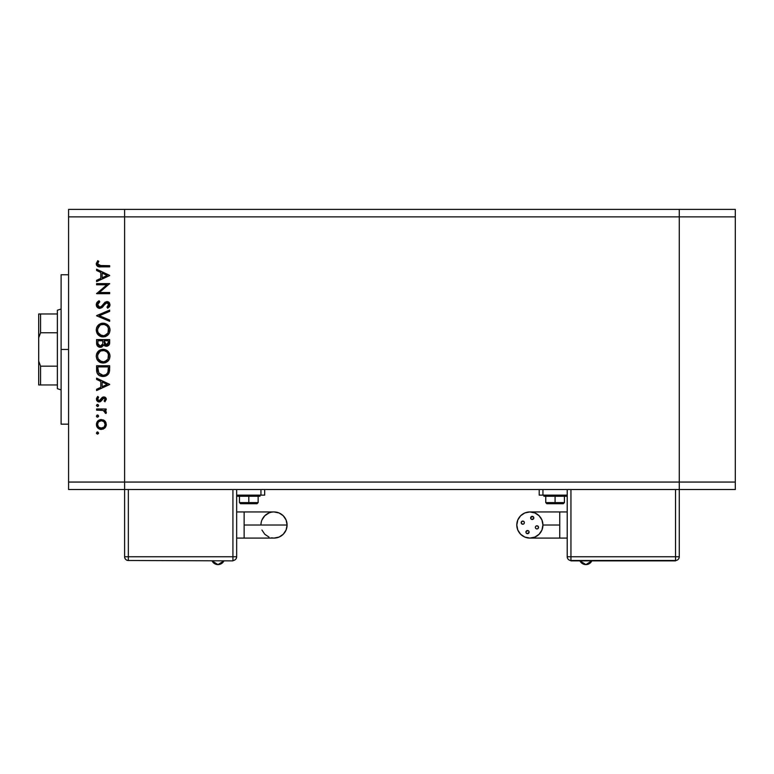 <?xml version="1.0" encoding="UTF-8"?>
<svg xmlns="http://www.w3.org/2000/svg" width="774" height="774" viewBox="0 0 774 774"><rect width="100%" height="100%" fill="white"/><g stroke="black" fill="none" stroke-linecap="round" stroke-linejoin="round"><path stroke-width="1.16" d="M679.272 209.396L124.604 209.396L124.604 216.865L124.604 209.396L68.576 209.396L679.272 209.396L679.272 216.865L679.272 209.396L679.272 216.865L679.272 209.396L735.3 209.396L735.3 489.526L679.272 489.526L679.272 216.865L124.604 216.865L679.272 216.865L679.272 482.057L679.272 216.865L679.272 482.057L124.604 482.057L124.604 216.865L124.604 482.057L679.272 482.057L679.272 489.526L679.272 482.057L679.272 489.526L735.3 489.526L735.3 482.057L679.272 482.057L735.3 482.057L735.3 216.865L679.272 216.865L735.3 216.865L735.3 209.396L679.272 209.396M124.604 489.526L124.604 482.057L124.604 489.526L679.272 489.526L68.576 489.526L68.576 482.057L124.604 482.057L124.604 216.865L68.576 216.865L68.576 482.057L68.576 209.396L68.576 216.865L124.604 216.865L124.604 209.396L124.604 482.057L68.576 482.057L68.576 489.526L124.604 489.526L124.604 482.057L124.604 556.758L128.339 556.758L128.339 489.526L128.339 556.758L124.604 556.758C124.827 559.031 126.075 560.279 128.339 560.492A3.735 3.735 0 0 1 124.604 556.758L124.604 489.526M68.576 349.461L61.107 349.461L61.107 424.162L61.107 349.461L68.576 349.461M96.595 284.793L106.86 284.793L96.595 284.793L96.595 283.623L109.666 283.623L99.382 292.504L109.666 292.504L109.666 293.675L96.595 293.675L106.86 284.793L96.595 293.675L109.666 293.675L109.666 292.504L99.382 292.504L109.666 283.623L96.595 283.623L96.595 284.793L96.595 283.623L109.666 283.864M102.4 307.259L99.44 308.41L97.031 307.017L96.305 304.047L98.017 301.396L99.12 300.718L99.778 301.821L97.601 304.685L98.182 306.446L99.817 307.249L101.442 306.494L105.177 302.121L108.157 301.792L109.521 303.002L109.995 305.043L107.789 308.255L106.986 307.191L108.641 304.288L107.005 302.721L105.487 303.418L101.984 307.617L99.798 308.42L107.005 302.721L108.66 304.646L106.986 307.191L107.789 308.255L110.005 304.772L106.947 301.55L104.964 302.286L101.094 306.785L99.817 307.249L97.601 304.685L99.778 301.821L99.12 300.718L96.257 304.685C96.421 306.91 97.601 308.158 99.798 308.42L99.44 308.41M109.666 320.068L109.666 321.326L96.595 315.802L109.666 310.103L109.666 311.361L99.362 315.715L109.666 320.068L109.666 321.326L96.595 315.802L109.666 321.326L109.666 320.068L99.362 315.715L109.666 311.361L109.666 310.103L96.595 315.628L109.666 310.103L109.666 311.361M99.266 335.761L96.257 330.063L96.74 327.421L98.23 325.196L101.075 323.455L104.413 323.29L106.909 324.287L109.231 326.812L109.995 329.627L109.531 332.627L108.041 334.9L105.158 336.642L101.791 336.796L99.304 335.79L97.108 333.439L96.257 330.063C96.644 334.262 98.937 336.545 103.135 336.913C107.373 336.535 109.666 334.213 110.005 329.956C109.579 325.786 107.267 323.522 103.077 323.174C107.267 323.522 109.579 325.786 110.005 329.956L109.976 330.643M96.257 356.214L96.74 353.573L98.23 351.338L100.436 349.829L103.077 349.316L105.709 349.819L107.963 351.261L109.473 353.476L110.005 356.108L109.531 358.778L108.041 361.042L105.796 362.561L103.135 363.064L100.494 362.571L98.259 361.071L96.76 358.855L96.257 356.214C96.644 360.403 98.937 362.687 103.135 363.064C107.373 362.677 109.666 360.365 110.005 356.108C109.579 351.938 107.267 349.674 103.077 349.316L103.077 349.316C98.888 349.722 96.615 352.015 96.257 356.214L96.266 355.876M96.595 379.424L96.595 378.147L109.666 384.349L96.595 390.551L96.595 389.274L100.784 387.339L100.784 381.418L96.595 379.424L96.595 378.147L96.595 379.424L100.784 381.418L100.784 387.339L96.595 389.274L96.595 390.551L109.666 384.514L96.595 390.551L96.595 389.274M98.53 433.45L97.514 434.127L96.431 433.034L97.514 431.95L98.608 433.034L97.514 434.127L96.431 433.034L97.727 431.969L98.53 433.45L97.514 434.127L96.508 433.45L97.514 434.127L98.608 433.034L97.747 431.969M104.732 420.853L101.346 419.547L103.997 420.282L105.922 422.498L106.29 425.003L105.419 427.364L103.174 429.106L99.449 429.067L96.963 426.832L96.508 423.523L98.588 420.369L101.346 419.547C98.317 419.818 96.673 421.472 96.431 424.491C96.682 427.509 98.317 429.154 101.346 429.435L104.742 428.119L106.319 424.491L105.1 421.211M98.608 416.112L97.514 417.196L96.431 416.112L97.301 415.038L98.288 415.338L98.53 416.528L97.514 417.196L96.508 416.528L97.514 417.196L98.608 416.112L97.514 415.019L98.608 416.112L97.514 417.196L96.431 416.112L97.514 415.019L96.45 416.325M96.595 410.162L96.595 408.982L96.595 410.162L96.595 408.982L106.144 408.982L106.144 410.162L104.742 410.162L106.193 411.768L105.99 413.51L103.445 410.472L96.595 410.162L103.087 410.365L105.99 413.51L106.319 412.484L104.742 410.162L106.144 410.162L106.144 408.982L96.595 408.982L106.144 408.982L106.144 410.162M96.431 405.547L97.098 404.541L98.288 404.773L98.53 405.963L97.514 406.64L96.431 405.547L97.514 406.64L98.608 405.547L97.514 404.463L98.608 405.547L97.514 406.64L96.431 405.547L97.514 404.463L96.431 405.547L97.514 406.64L98.608 405.547M103.813 396.917L105.264 397.323L106.27 398.852L104.954 401.774L104.132 400.98L105.119 399.084L104.103 398.117L102.836 398.552L99.962 401.832L98.114 401.745L96.615 400.216L96.508 398.368L97.718 396.414L98.608 397.188L97.621 399.403L98.975 400.758L100.127 400.381L102.129 397.517L103.813 396.917L102.342 397.352L99.14 400.768L97.601 399.084L98.608 397.188L97.718 396.414L96.431 399.142L99.188 401.948L100.668 401.503L103.851 398.088L105.138 399.336L104.132 400.98L104.954 401.774L106.319 399.336L103.813 396.917L102.681 397.159M96.653 371.094L96.595 369.798C96.634 373.997 98.753 376.222 102.961 376.474L99.207 375.467L97.369 373.619L96.595 365.744L109.666 365.744L108.786 373.426L106.744 375.516L102.961 376.474C105.922 376.493 108.002 375.177 109.192 372.536L109.666 365.744L96.595 365.744L96.595 369.798L96.595 365.744L109.666 365.744L109.666 368.385M96.692 344.207L96.595 339.602L96.595 343.134L96.595 339.602L109.666 339.602L109.357 344.362L107.17 346.22L105.206 346.094L103.648 344.788L101.936 346.926L99.527 347.226L97.553 346.046L96.595 343.134C96.653 345.62 97.892 347.004 100.301 347.303L103.648 344.788L106.425 346.297C108.737 345.959 109.811 344.575 109.666 342.147L109.666 339.602L96.595 339.602L109.666 339.602L109.666 342.524M96.595 270.484L96.595 269.207L109.666 275.409L96.595 281.61L96.595 280.333L100.784 278.398L100.784 272.477L96.595 270.484L96.595 269.207L96.595 270.484L100.784 272.477L100.784 278.398L96.595 280.333L96.595 281.61L109.666 275.573L96.595 281.61L96.595 280.333M97.611 263.653L97.892 262.802L97.688 264.408L98.811 265.501L109.666 265.685L109.666 266.856L97.727 266.43L96.257 263.808L97.766 260.654L98.772 261.351L97.601 263.876L98.772 261.351L97.766 260.654L96.257 263.808C96.692 266.198 98.221 267.214 100.843 266.856L109.666 266.856L109.666 265.685L100.968 265.685L97.601 263.876L97.93 264.872M61.107 274.76L61.107 349.461L61.107 274.76L68.576 274.76M97.108 432.027L96.431 433.034M105.409 421.607L106.29 425.003M105.428 427.354L106.212 425.545M101.346 429.435L100.862 429.415M100.378 429.347L99.449 429.067M98.588 428.603L97.853 428.003M97.234 427.267L96.769 426.397M96.615 425.932L96.45 424.974M96.431 424.491L96.45 424.007M96.498 423.533L97.843 420.988M97.843 420.979L99.401 419.934M100.378 419.634L100.862 419.566M103.194 419.876L104.287 420.485M104.045 427.122L105.138 424.491C104.906 426.784 103.639 428.041 101.336 428.254C99.033 428.051 97.795 426.793 97.601 424.491C97.795 422.188 99.033 420.93 101.336 420.717L98.656 421.82M103.745 421.569L101.336 420.717C103.648 420.93 104.916 422.188 105.138 424.491L104.016 421.82M104.858 425.942L103.745 427.403L104.858 425.942L105.07 423.746M102.787 427.983L103.745 427.403M100.61 428.196L104.006 427.171M98.201 422.381L97.601 424.491L98.53 427.025M98.656 427.161L101.713 428.245M97.727 415.038L96.914 415.203M97.514 417.196L96.924 417.022M106.319 412.484L105.99 413.51L104.974 412.861L105.09 411.894M104.974 412.861L105.138 412.261M103.774 410.597L102.681 410.288M101.839 410.21L100.968 410.172M100.784 410.172L101.452 410.191M106.115 413.268L106.29 412.755M97.727 404.483L96.914 404.638M104.954 401.774L104.5 400.651M104.103 398.117L102.836 398.552M103.851 398.088L102.245 399.365M102.99 398.417L102.187 399.461M98.917 401.929L100.32 401.696M98.83 401.929L98.124 401.745M97.64 401.483L96.76 400.516M97.718 396.414L98.608 397.188L98.221 397.575M97.892 398.039L97.679 398.542M97.621 398.813L97.688 399.665M97.708 399.703L98.037 400.255M98.83 400.738L100.204 400.293M100.127 400.381L101.597 398.107M104.761 397.072L105.574 397.584M106.135 398.368L105.622 397.623M109.666 384.349L96.595 378.147L109.666 384.349M107.122 384.417L102.129 386.719L102.129 382.046L107.122 384.417L102.129 382.046L102.129 386.719L107.122 384.417M109.647 369.411L109.502 371.23M108.786 373.436L108.312 374.152M107.209 375.206L105.303 376.145M102.303 376.445L101.655 376.367M99.778 375.787L99.217 375.467M99.188 375.458L98.666 375.09M98.308 374.78L97.369 373.61M108.331 367.834L107.963 371.849L108.331 367.834M107.828 372.236L107.963 371.849C107.102 374.142 105.438 375.284 102.971 375.293L105.467 374.78M106.715 373.929L107.247 373.32M98.075 371.23L97.93 368.414L98.956 373.503L102.971 375.293L98.53 372.816M97.93 366.915L108.331 366.915L97.93 366.915L97.93 368.414L97.93 366.915M103.9 375.235L104.587 375.1M107.809 372.304L108.021 371.607M98.956 373.494L99.42 374.016M100.678 374.858L101.791 375.197M97.988 370.301L98.056 371.027M103.406 349.326L104.974 349.567M106.328 350.1L109.869 354.753M109.976 356.785L110.005 356.108M109.531 358.778L109.25 359.397M109.231 359.426L108.921 359.949M108.873 360.026L108.041 361.052M105.757 362.58L105.254 362.764M101.026 362.754L100.543 362.59M100.465 362.561L99.923 362.309M99.275 361.913L98.762 361.526M98.269 361.081L97.089 359.542M97.553 360.258L97.108 359.581M96.576 354.028L103.077 349.316M108.428 351.764L107.963 351.261M99.643 360.665L98.221 358.846L101.384 361.622M97.698 355.053L97.601 356.166C97.863 352.741 99.691 350.854 103.077 350.496C106.493 350.825 108.36 352.721 108.66 356.166L108.66 356.166C108.389 359.62 106.541 361.526 103.135 361.884C99.701 361.545 97.853 359.639 97.601 356.166L98.066 358.507M98.608 352.857L99.981 351.454L97.727 354.918M106.706 351.831L104.18 350.593L100.939 350.912M108.041 358.788L108.408 354.473M100.001 360.936L103.687 361.864L106.686 360.587M104.722 361.671L107.75 359.31M107.025 360.258L107.441 359.765M108.389 357.936L108.563 357.269M98.511 359.378L99.623 360.645M101.955 350.603L100.997 350.893M108.553 355.063L108.05 353.592M108.234 354.008L107.499 352.692M107.731 353.021L107.025 352.122M109.647 342.853L109.55 343.637M109.357 344.362L109.008 345.02M108.776 345.31L107.18 346.22M104.819 345.92L103.91 345.165M103.435 345.31L103.165 345.814M101.404 347.149L100.872 347.265M99.914 347.284L98.869 347.023M98.791 346.994L98.308 346.713M98.124 346.578L97.553 346.046M97.108 345.398L96.808 344.691M102.768 342.776L102.797 341.547M99.14 345.775L98.317 344.865L99.691 346.046L101.355 345.862M98.037 343.985L98.317 344.865M105.274 344.788L106.406 345.127L104.132 340.773L108.331 340.773L108.331 342.36L106.106 345.107L107.122 345.001M104.18 342.572L104.277 343.259M106.88 345.078L108.147 343.782L108.331 340.773L104.132 340.773L104.238 343.095M108.157 343.772L108.331 342.36M104.316 343.424L104.548 344.014M104.49 343.908L105.09 344.662M101.858 345.485L102.642 343.995L100.301 346.133C98.492 345.678 97.708 344.449 97.93 342.437L97.93 340.773L102.797 340.773L97.93 340.773L97.93 342.437M97.998 343.704L100.301 346.133L101.142 345.968M104.132 341.557L104.171 342.456M104.819 344.401L105.535 344.943M109.25 333.255L108.921 333.807M108.892 333.855L108.07 334.861M105.806 336.419L108.041 334.9M105.757 336.438L105.264 336.613M102.458 336.884L101.51 336.738M101.026 336.613L99.914 336.158M103.077 323.174C98.888 323.571 96.615 325.873 96.257 330.063L96.286 329.385M96.508 328.128L96.75 327.402M97.224 326.464L99.256 324.325M100.533 323.638L101.065 323.455M101.684 323.3L102.4 323.203M109.976 329.289L109.869 328.621M109.473 327.334L109.134 326.638M97.089 333.401L98.259 334.929M99.643 334.523L98.221 332.704L101.384 335.481M97.698 328.911L97.601 330.014C97.863 326.599 99.691 324.703 103.077 324.345C106.493 324.683 108.36 326.57 108.66 330.014L108.66 330.014C108.389 333.478 106.541 335.384 103.135 335.742C99.701 335.403 97.853 333.497 97.601 330.014L97.727 331.282M98.608 326.715L99.981 325.312L97.727 328.766M106.725 325.699L104.18 324.441L100.997 324.741M108.041 332.646L108.408 328.331M100.001 334.794L103.687 335.723L106.686 334.436M104.722 335.519L107.75 333.168M107.025 334.116L107.441 333.623M108.389 331.785L108.563 331.117M97.698 331.127L98.066 332.365M98.511 333.236L99.623 334.503M100.939 324.77L103.629 324.374M108.553 328.921L108.05 327.45M108.234 327.857L107.499 326.541M107.731 326.88L107.025 325.98M96.644 302.992L97.34 301.995M98.83 300.873L99.778 301.821M99.769 301.821L98.975 302.344M98.675 302.595L97.63 305.149M97.93 306.049L99.527 307.23M101.781 306.165L99.546 307.23L101.442 306.494M102.719 305.062L103.184 304.424M107.576 301.608L109.076 302.411M109.995 305.043L109.637 306.33M109.357 306.794L108.911 307.317M107.789 308.255L107.296 306.949M107.886 306.417L108.534 305.42L107.886 306.417M108.65 304.84L108.563 303.94M108.428 303.611L106.183 302.915M107.005 302.721L104.974 304.018M104.267 304.995L102.652 307.017M98.414 308.129L97.263 307.288M97.708 307.704L97.031 307.017M108.699 302.092L108.157 301.792M109.666 292.504L109.666 293.675L96.595 293.404M109.666 275.409L96.595 269.207L109.666 275.409M107.122 275.476L102.129 277.779L102.129 273.106L107.122 275.476L102.129 273.106L102.129 277.779L107.122 275.476M109.666 265.685L109.666 266.856L100.833 266.856M98.472 266.691L99.256 266.798M98.095 266.585L97.408 266.237M96.605 265.327L96.344 264.592M98.25 262.154L98.772 261.351L97.766 260.654L96.266 263.586M98.153 262.309L97.892 262.792M98.337 265.269L100.968 265.685M97.659 423.755L97.659 425.226M98.201 426.59L98.666 427.171M101.336 420.717L100.601 420.785M97.93 368.414L97.95 369.362M102.207 375.255L103.377 375.284M108.166 370.862L108.263 369.856M108.312 368.85L108.321 368.337M97.988 358.343L98.482 359.329M102.584 361.864L103.687 361.864M108.66 356.166L108.641 355.614M103.629 350.516L101.984 350.593M97.988 354.018L97.601 356.166M102.352 344.798L102.69 343.695M97.988 332.191L98.482 333.188M102.584 335.723L103.687 335.723M108.66 330.014L108.641 329.463M97.988 327.866L97.601 330.014M57.373 366.17L57.373 388.683L61.107 389.922L57.373 388.683L57.373 366.17L40.567 366.17L40.567 384.949L57.373 384.949L40.567 384.949L40.567 366.17L38.7 361.129L38.7 384.949L40.567 384.949L38.7 384.949L38.7 337.803L38.7 361.129L40.567 366.17L57.373 366.17L57.373 332.762L57.373 366.17M57.373 313.983L57.373 332.762L57.373 313.983L40.567 313.983L40.567 332.762L57.373 332.762L40.567 332.762L40.567 313.983L38.7 313.983L38.7 337.803L40.567 332.762L38.7 337.803L38.7 313.983L57.373 313.983L57.373 310.239L57.373 313.983M61.107 309L57.373 310.239L61.107 309M559.747 538.085L559.747 525.014L542.942 525.014L541.945 520.012L539.11 515.765L534.873 512.939L529.871 511.943L524.869 512.939L520.621 515.765L517.787 520.012L516.8 525.014L517.787 530.016L520.621 534.254L524.869 537.088L529.871 538.085A13.071 13.071 0 0 1 516.8 525.014A13.071 13.071 0 0 1 529.871 511.943A13.071 13.071 0 0 1 542.942 525.014A13.071 13.071 0 0 1 529.871 538.085L534.873 537.088L539.11 534.254L541.945 530.016L542.942 525.014L559.747 525.014L559.747 538.085L567.216 538.085L529.871 538.085M585.899 564.604L579.939 560.869A6.618 6.618 0 0 0 591.849 560.869L585.899 564.604M526.049 532.706L527.51 533.692L529.106 532.106A1.587 1.587 0 0 1 527.51 533.692A1.587 1.587 0 0 1 525.923 532.106L526.049 531.496L525.923 532.106A1.587 1.587 0 0 1 527.51 530.519A1.587 1.587 0 0 1 529.106 532.106L528.981 531.496M537.562 528.836L538.549 527.365A1.587 1.587 0 0 1 536.962 528.952A1.587 1.587 0 0 1 535.366 527.365L535.492 526.755L535.366 527.365A1.587 1.587 0 0 1 536.962 525.778A1.587 1.587 0 0 1 538.549 527.365L538.085 526.243L536.353 525.904M533.808 517.922A1.587 1.587 0 0 1 532.222 519.509A1.587 1.587 0 0 1 530.635 517.922A1.587 1.587 0 0 1 532.222 516.335A1.587 1.587 0 0 1 533.808 517.922L533.692 518.532L533.808 517.922M524.366 522.663A1.587 1.587 0 0 1 522.779 524.25A1.587 1.587 0 0 1 521.192 522.663A1.587 1.587 0 0 1 522.779 521.076A1.587 1.587 0 0 1 524.366 522.663L524.25 522.053L524.366 522.663M559.747 511.943L559.747 525.014L559.747 511.943L567.216 511.943L529.871 511.943M555.084 495.505L543.87 495.505L555.084 495.505L555.084 496.25L555.084 495.505L566.287 495.505L555.084 495.505M547.024 503.719L555.084 503.719L546.86 503.719L545.747 502.607L555.084 502.607L545.747 502.607L545.747 496.25L543.87 496.25L555.084 496.25L555.084 502.607L555.084 496.25L566.287 496.25L566.287 495.505M555.084 503.719L555.084 502.607L555.084 503.719L563.298 503.719L555.084 503.719M536.962 528.952L536.353 528.836L536.962 528.952M535.492 527.974L536.353 528.836M522.169 521.192L523.388 521.192L521.657 521.541L521.308 523.263L522.779 524.25L523.901 523.785L523.388 524.124M532.831 519.393L531.612 519.393L533.692 518.532M531.099 519.044L531.612 519.393M526.91 530.635L528.12 530.635L526.049 531.496M567.216 489.526L567.216 556.758L675.538 556.758L675.538 489.526L675.538 556.758L570.951 556.758L570.951 489.526L570.951 560.492L675.538 560.492L675.538 556.758L679.272 556.758L679.272 489.526L679.272 556.758L675.538 556.758L675.538 560.492C677.811 560.279 679.05 559.031 679.272 556.758A3.735 3.735 0 0 1 675.538 560.492L570.951 560.492L570.951 556.758L567.216 556.758A3.735 3.735 0 0 0 570.951 560.492A3.735 3.735 0 0 1 567.216 556.758L567.216 489.526M542.942 489.526L542.942 495.128L567.216 495.128L542.942 495.128L542.942 489.526M539.207 495.128L542.942 495.128L539.207 495.128L539.207 489.526L539.207 495.128M564.42 496.25L564.42 502.607L555.084 502.607L564.42 502.607L563.298 503.719M545.767 496.25L566.287 496.25M524.25 522.053L523.388 521.192M523.901 523.785L524.25 523.263M533.692 517.313L531.612 516.461L530.751 518.532M535.84 526.243L535.492 526.755M528.632 530.983L528.12 530.635M675.538 560.869L570.951 560.869L675.538 560.869M261.186 522.46L260.944 525.014A13.071 13.071 0 0 1 274.015 511.943L279.017 512.939L283.255 515.765L286.09 520.012L287.086 525.014A13.071 13.071 0 0 0 274.015 511.943L274.015 511.943A13.071 13.071 0 0 1 287.086 525.014L286.09 530.016L283.255 534.254L279.017 537.088L274.015 538.085A13.071 13.071 0 0 0 287.086 525.014L244.129 525.014L244.129 538.085L236.66 538.085L244.129 538.085L244.129 511.943L236.66 511.943L244.129 511.943L244.129 525.014L287.086 525.014A13.071 13.071 0 0 1 274.015 538.085L271.461 537.833M217.987 564.604L223.938 560.869A6.618 6.618 0 0 1 212.028 560.869L217.987 564.604M248.802 495.128L248.802 496.25L260.006 496.25L260.006 495.505L237.599 495.505L248.802 495.128M248.802 502.607L258.139 502.607L248.802 502.607L248.802 503.719L257.016 503.719L248.802 503.719L248.802 502.607L239.466 502.607L248.802 502.607L248.802 496.25L248.802 502.607M269.013 537.088L264.766 534.254L261.931 530.016M261.931 520.012L264.766 515.765L269.013 512.939M236.66 556.758L236.66 489.526L236.66 556.758A3.735 3.735 0 0 1 232.926 560.492C235.199 560.279 236.438 559.031 236.66 556.758L128.339 556.758L128.339 560.492L128.339 556.758L236.66 556.758M232.926 489.526L232.926 560.492L232.926 489.526M264.679 489.526L264.679 495.128L264.679 489.526M260.944 495.128L264.679 495.128L260.944 495.128L260.944 489.526L260.944 495.128L236.66 495.128L260.944 495.128M240.743 503.719L248.802 503.719L240.579 503.719L239.466 502.607L239.466 496.25M260.006 495.505L237.599 496.25L260.006 496.25M128.339 560.492L232.926 560.869L128.339 560.492M68.576 424.162L61.107 424.162M543.87 496.25L543.87 495.505M244.129 538.085L274.015 538.085M257.016 503.719L258.139 502.607L258.139 496.25M237.599 496.25L237.599 495.505M244.129 511.943L274.015 511.943"/></g></svg>
